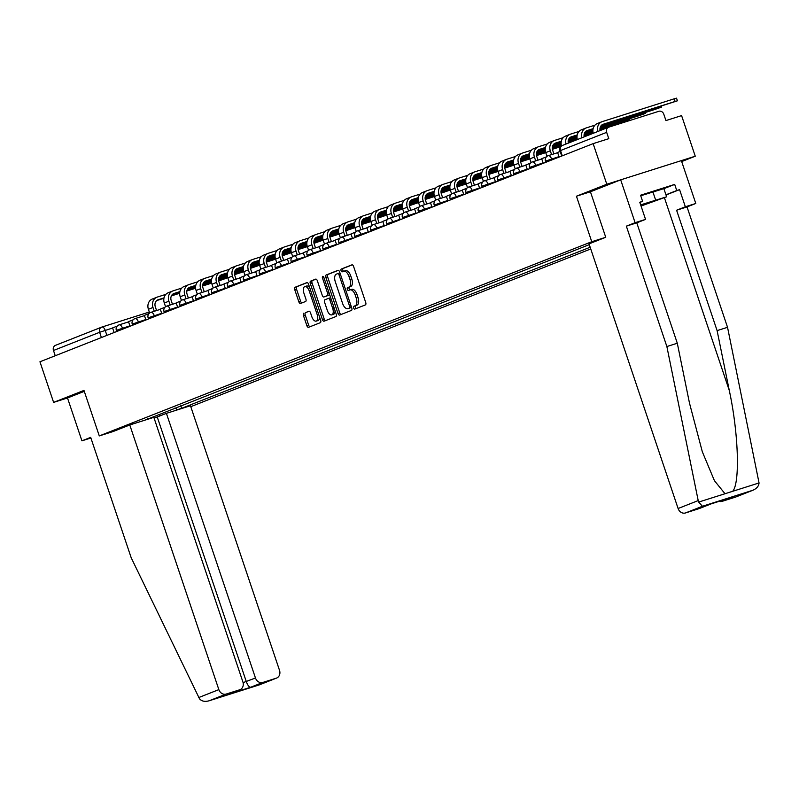 <?xml version="1.0" encoding="UTF-8"?>
<svg xmlns="http://www.w3.org/2000/svg" width="799" height="799" viewBox="0 0 799 799"><rect width="100%" height="100%" fill="white"/><g stroke="black" fill="none" stroke-linecap="round" stroke-linejoin="round"><path stroke-width="1.2" d="M353.597 307.965A1.478 0.749 -107.6 0 0 354.746 309.093A1.478 0.749 -107.6 0 0 354.776 309.083L365.393 304.898A2.117 1.069 -107.6 0 0 365.722 302.501L353.587 266.447A2.117 1.069 -107.6 0 0 351.95 264.829A2.117 1.069 -107.6 0 0 351.92 264.839L341.293 269.033A1.478 0.749 -107.6 0 0 341.063 270.711A1.478 0.749 -107.6 0 0 342.212 271.84A1.478 0.749 -107.6 0 0 342.232 271.84L343.61 271.29A6.762 3.436 -107.6 0 1 343.72 271.251A6.762 3.436 -107.6 0 1 348.963 276.444L349.982 279.44A6.762 3.436 -107.6 0 1 348.933 287.111L347.555 287.66A1.478 0.749 -107.6 0 0 347.335 289.338A1.478 0.749 -107.6 0 0 348.474 290.466A1.478 0.749 -107.6 0 0 348.504 290.466L349.882 289.917A6.762 3.436 -107.6 0 1 349.992 289.877A6.762 3.436 -107.6 0 1 355.235 295.071L356.244 298.067A6.762 3.436 -107.6 0 1 355.205 305.737L353.827 306.287A1.478 0.749 -107.6 0 0 353.597 307.965M350.102 289.847L351.65 289.358A6.762 3.436 -107.6 0 1 351.76 289.318A6.762 3.436 -107.6 0 1 357.003 294.501L358.012 297.508A6.762 3.436 -107.6 0 1 356.973 305.178L355.595 305.727A1.478 0.749 -107.6 0 0 355.365 307.405A1.478 0.749 -107.6 0 0 356.214 308.514M352.299 264.829L343.061 268.474A1.478 0.749 -107.6 0 0 342.831 270.152A1.478 0.749 -107.6 0 0 343.68 271.27M343.84 271.221L345.378 270.731A6.762 3.436 -107.6 0 1 345.488 270.691A6.762 3.436 -107.6 0 1 350.731 275.875L351.75 278.881A6.762 3.436 -107.6 0 1 350.701 286.551L349.333 287.101A1.478 0.749 -107.6 0 0 349.103 288.779A1.478 0.749 -107.6 0 0 349.952 289.897M303.8 313.198A2.117 1.069 -107.6 0 0 303.47 315.595L306.876 325.702A2.117 1.069 -107.6 0 0 308.514 327.33A2.117 1.069 -107.6 0 0 308.544 327.32L320.349 322.666A2.117 1.069 -107.6 0 0 320.669 320.269L308.544 284.214A2.117 1.069 -107.6 0 0 306.906 282.596A2.117 1.069 -107.6 0 0 306.866 282.606L295.071 287.26A2.117 1.069 -107.6 0 0 294.741 289.657L298.856 301.872A2.117 1.069 -107.6 0 0 300.494 303.49A2.117 1.069 -107.6 0 0 300.524 303.48L305.578 301.493A2.117 1.069 -107.6 0 0 305.907 299.096L303.86 293.033A5.653 2.866 -107.6 0 1 304.828 286.591A5.653 2.866 -107.6 0 1 309.213 290.926L317.203 314.656A5.653 2.866 -107.6 0 1 316.234 321.108A5.653 2.866 -107.6 0 1 311.85 316.764L310.521 312.808A2.117 1.069 -107.6 0 0 308.883 311.191L305.568 312.639A2.117 1.069 -107.6 0 0 305.238 315.036L308.644 325.143A2.117 1.069 -107.6 0 0 309.932 326.771M681.687 161.568L695.26 156.214L606.801 184.249L576.439 196.214L591.749 241.717L99.286 435.914L83.975 390.411L53.613 402.386L39.95 361.777L593.138 143.64L608.788 138.676L606.661 132.354L560.508 150.552L559.969 150.801L561.727 156.025M606.801 184.249L593.138 143.64M337.977 313.448A2.117 1.069 -107.6 0 0 339.615 315.066A2.117 1.069 -107.6 0 0 339.645 315.056L351.45 310.402A2.117 1.069 -107.6 0 0 351.77 308.005L339.635 271.95A2.117 1.069 -107.6 0 0 337.997 270.332A2.117 1.069 -107.6 0 0 337.967 270.342L326.162 274.996A2.117 1.069 -107.6 0 0 325.842 277.393L337.977 313.448L339.745 312.878A2.117 1.069 -107.6 0 0 341.033 314.506M335.9 316.534L324.094 321.188A2.117 1.069 -107.6 0 1 324.064 321.198A2.117 1.069 -107.6 0 1 322.426 319.58L310.292 283.525A2.117 1.069 -107.6 0 1 310.621 281.128L315.665 279.131A2.117 1.069 -107.6 0 1 315.705 279.121A2.117 1.069 -107.6 0 1 317.343 280.749L322.257 295.36A2.117 1.069 -107.6 0 0 323.895 296.988A2.117 1.069 -107.6 0 0 323.935 296.968L327.28 295.65A2.117 1.069 -107.6 0 0 327.61 293.253L322.486 278.032A1.478 0.749 -107.6 0 1 322.736 276.344A1.478 0.749 -107.6 0 1 323.885 277.483L336.219 314.137A2.117 1.069 -107.6 0 1 335.9 316.534M695.26 156.214L681.587 115.605L665.937 120.569L663.809 114.247A4.305 3.705 68.5 0 0 658.895 111.281L608.828 127.151A4.305 3.705 68.5 0 0 608.618 127.221A4.305 3.705 68.5 0 0 606.661 132.354M190.781 406.681L590.751 248.958M53.613 402.386L67.506 397.982L84.295 391.36M55.251 355.745L53.483 350.491A4.305 3.705 -111.5 0 1 55.441 345.358A4.305 3.705 -111.5 0 1 55.64 345.288L101.383 327.25M174.901 408.049L177.528 409.637L181.683 408.319L590.171 247.241M177.528 409.637L174.981 410.636M145.258 420.054L147.965 418.666M589.292 244.644L147.805 419.056M99.286 435.914L113.178 431.51M591.749 241.717L605.642 237.323M576.439 196.214L590.431 191.78L605.742 237.283L589.033 243.865L678.101 508.514L698.206 500.583L698.676 502.072L702.431 506.266L685.472 512.958A6.462 5.563 -111.5 0 1 678.101 508.514M180.814 405.712L181.683 408.319M158.871 414.371L160.02 415.87M338.347 270.332L327.94 274.437A2.117 1.069 -107.6 0 0 327.61 276.834L339.745 312.878M349.403 308.024A1.478 0.749 -107.6 0 0 349.632 306.347L338.986 274.706A1.478 0.749 -107.6 0 0 337.837 273.568A1.478 0.749 -107.6 0 0 337.807 273.578L336.359 274.147A6.762 3.436 -107.6 0 0 335.32 281.827L342.591 303.45A6.762 3.436 -107.6 0 0 347.845 308.644A6.762 3.436 -107.6 0 0 347.955 308.604L351.17 307.465A1.478 0.749 -107.6 0 0 351.47 307.106M340.024 273.088A1.478 0.749 -107.6 0 0 339.605 273.008A1.478 0.749 -107.6 0 0 339.575 273.018L337.857 273.568M349.493 308.114A6.762 3.436 -107.6 0 0 349.612 308.084A6.762 3.436 -107.6 0 0 349.722 308.044L347.955 308.604M351.17 307.465L349.722 308.044M316.044 279.121L312.389 280.569A2.117 1.069 -107.6 0 0 312.059 282.966L324.194 319.011A2.117 1.069 -107.6 0 0 325.483 320.639M325.632 296.439A2.117 1.069 -107.6 0 0 325.672 296.429A2.117 1.069 -107.6 0 0 325.702 296.409L329.058 295.091A2.117 1.069 -107.6 0 0 329.548 294.312M327.37 310.541A5.653 2.866 -107.6 0 0 331.755 314.876A5.653 2.866 -107.6 0 0 332.714 308.424L329.907 300.064A2.117 1.069 -107.6 0 0 328.259 298.446A2.117 1.069 -107.6 0 0 328.229 298.456L324.883 299.775A2.117 1.069 -107.6 0 0 324.554 302.172L327.37 310.541M331.755 314.876L333.523 314.317A5.653 2.866 -107.6 0 0 335.021 310.571M330.846 298.147A2.117 1.069 -107.6 0 0 330.037 297.887A2.117 1.069 -107.6 0 0 329.997 297.897L328.299 298.436M309.233 311.191L305.568 312.639M316.234 321.108L318.002 320.549A5.653 2.866 -107.6 0 0 319.51 316.803M309.792 287.92A5.653 2.866 -107.6 0 0 306.596 286.032L304.828 286.591M307.245 282.586L296.838 286.701A2.117 1.069 -107.6 0 0 296.509 289.098L300.624 301.313A2.117 1.069 -107.6 0 0 301.912 302.931M601.707 125.073L677.422 100.814L675.125 101.453L674.226 98.806L676.533 98.167L677.422 100.814M559.14 157.043L557.582 152.449L560.179 151.42M600.099 130.587A5.813 5.004 -111.5 0 1 602.925 124.344A5.813 5.004 -111.5 0 1 603.205 124.245L675.125 101.453M674.226 98.806L602.316 121.598A8.619 7.421 68.5 0 0 601.897 121.748A8.619 7.421 68.5 0 0 597.822 131.485M597.732 123.406A8.619 7.421 68.5 0 0 597.312 123.555A8.619 7.421 68.5 0 0 593.238 133.293M663.879 188.674L674.696 184.409L640.548 195.226L642.606 201.348L639.779 202.247L645.542 219.385L636.783 222.841L677.302 343.23L689.477 403.076L702.321 451.755L714.416 480.658L725.013 493.732L732.713 491.285C740.194 482.966 738.486 432.808 729.287 390.461L717.102 330.616L676.593 210.227L685.352 206.771L679.579 189.633L666.006 194.986M677.302 343.23L666.865 346.536L626.346 226.147L635.105 222.691L620.683 179.845L590.431 191.78M698.206 500.583L666.865 346.536M645.542 219.385L635.105 222.691M636.783 222.841L626.346 226.147M736.149 496.848A6.462 5.563 -111.5 0 1 735.849 496.978A6.462 5.563 -111.5 0 1 735.529 497.088L722.086 501.353A6.462 5.563 -111.5 0 1 719.1 501.353M674.696 184.409L676.753 190.532L679.579 189.633M735.529 497.088L752.498 490.396C756.573 488.758 758.76 486.271 759.05 482.946L727.539 327.31L687.03 206.921L695.789 203.465L685.352 206.771M695.789 203.465L681.367 160.619L620.683 179.845M687.03 206.921L676.593 210.227M727.539 327.31L717.102 330.616M699.524 508.454A6.462 5.563 -111.5 0 1 699.225 508.583A6.462 5.563 -111.5 0 1 698.915 508.693L685.472 512.958M642.606 201.348L639.839 202.437M665.947 194.796L676.753 190.532M733.722 496.718L722.086 501.353M698.915 508.693L711.29 503.829M702.431 506.266L752.988 490.216L735.849 496.978M129.778 424.968L218.846 689.617A6.462 5.563 68.5 0 0 226.217 694.051L239.66 689.787A6.462 5.563 68.5 0 0 239.97 689.677A6.462 5.563 68.5 0 0 242.906 681.986L153.837 417.338L129.778 424.968L113.068 431.55M226.217 694.051L209.248 700.743C205.033 701.961 201.807 701.342 199.56 698.885L131.196 557.762L90.686 437.373L81.927 440.828L90.886 437.992M81.927 440.828L67.506 397.982M262.831 682.446L276.274 678.181A6.462 5.563 68.5 0 0 276.594 678.071A6.462 5.563 68.5 0 0 279.53 670.381L190.462 405.732L166.402 413.353L255.47 678.001A6.462 5.563 68.5 0 0 262.831 682.446L250.606 687.27C249.118 687.16 247.68 685.282 246.302 681.617L157.233 416.968L154.057 417.977M157.233 416.968L166.402 413.353M228.404 694.231L239.66 689.787M259.315 684.873L208.958 700.833L259.395 684.853L276.274 678.181M640.988 205.842L657.817 199.73L640.728 205.073M640.728 195.775L663.869 188.634L666.616 196.794L641.048 206.032M640.668 204.884L666.616 196.794M652.833 191.71L655.579 199.87M600.478 126.701L654.651 109.533L661.532 107.086L659.235 107.725L658.965 106.936M543.24 163.316L541.692 158.711L546.346 156.874M584.199 136.859A5.813 5.004 -111.5 0 1 587.035 130.617A5.813 5.004 -111.5 0 1 587.315 130.517L593.118 128.679M585.817 131.346L593.038 129.058M600.708 126.272L659.235 107.725M594.955 125.153L586.426 127.86A8.619 7.421 68.5 0 0 586.007 128.01A8.619 7.421 68.5 0 0 581.932 137.748M581.842 129.668A8.619 7.421 68.5 0 0 581.422 129.818A8.619 7.421 68.5 0 0 577.347 139.555M600.039 128.07L638.751 115.795L645.642 113.348L643.335 113.987L643.075 113.198M527.35 169.578L525.802 164.984L530.456 163.146M568.309 143.121A5.813 5.004 -111.5 0 1 571.145 136.879A5.813 5.004 -111.5 0 1 571.425 136.779L577.228 134.941M569.927 137.608L577.148 135.321M584.588 132.964L592.898 130.337M584.808 132.534L592.918 129.967M600.119 127.69L643.335 113.987M579.065 131.426L570.526 134.132A8.619 7.421 68.5 0 0 570.116 134.272A8.619 7.421 68.5 0 0 566.042 144.02M565.942 135.94A8.619 7.421 68.5 0 0 565.532 136.08A8.619 7.421 68.5 0 0 561.497 145.957M599.939 129.328L629.742 119.62L627.445 120.259L627.175 119.47M553.887 153.877L552.608 150.072A5.813 5.004 -111.5 0 1 555.255 143.151A5.813 5.004 -111.5 0 1 555.535 143.051L561.327 141.213M511.46 175.85L509.912 171.246L514.566 169.408M563.175 137.688L554.636 140.394A8.619 7.421 68.5 0 0 554.226 140.544A8.619 7.421 68.5 0 0 550.311 150.801L551.59 154.607M550.052 142.202A8.619 7.421 68.5 0 0 549.642 142.352A8.619 7.421 68.5 0 0 545.727 152.609L546.975 156.314M554.037 143.88L561.248 141.593M568.688 139.236L576.998 136.599M584.149 134.332L592.928 131.555M568.918 138.806L577.028 136.239M584.229 133.952L592.898 131.206M599.939 128.979L627.445 120.259M537.997 160.15L536.718 156.344A5.813 5.004 -111.5 0 1 539.355 149.413A5.813 5.004 -111.5 0 1 539.635 149.313L545.437 147.475M495.57 182.112L494.012 177.518L498.666 175.68M547.285 143.96L538.746 146.666A8.619 7.421 68.5 0 0 538.326 146.806A8.619 7.421 68.5 0 0 534.411 157.063L535.7 160.879M534.161 148.474A8.619 7.421 68.5 0 0 533.742 148.614A8.619 7.421 68.5 0 0 529.827 158.871L531.075 162.587M538.136 150.142L545.357 147.855M552.798 145.498L561.108 142.871M568.249 140.604L577.028 137.818M584.049 135.6L593.108 132.724M600.079 130.517L601.078 130.197M553.028 145.068L561.128 142.502M568.339 140.225L577.008 137.468M584.049 135.241L593.038 132.394M600.019 130.177L605.662 128.389M522.107 166.412L520.818 162.606A5.813 5.004 -111.5 0 1 523.465 155.685A5.813 5.004 -111.5 0 1 523.745 155.585L529.547 153.748M479.67 188.384L478.122 183.78L482.776 181.942M531.385 150.222L522.856 152.929A8.619 7.421 68.5 0 0 522.436 153.078A8.619 7.421 68.5 0 0 518.521 163.336L519.799 167.141M518.271 154.736A8.619 7.421 68.5 0 0 517.852 154.886A8.619 7.421 68.5 0 0 513.937 165.143L515.185 168.849M522.246 156.414L529.467 154.127M536.908 151.77L545.218 149.133M552.359 146.866L561.138 144.09M568.159 141.862L577.208 138.996M584.189 136.779L585.188 136.469M537.138 151.341L545.238 148.774M552.449 146.487L561.118 143.74M568.159 141.513L577.148 138.656M584.129 136.449L589.772 134.661M506.206 172.684L504.928 168.869A5.813 5.004 -111.5 0 1 507.575 161.947A5.813 5.004 -111.5 0 1 507.854 161.847L513.657 160.01M463.78 194.646L462.231 190.042L466.886 188.214M515.495 156.494L506.956 159.201A8.619 7.421 68.5 0 0 506.546 159.341A8.619 7.421 68.5 0 0 502.631 169.598L503.909 173.413M502.371 161.008A8.619 7.421 68.5 0 0 501.962 161.148A8.619 7.421 68.5 0 0 498.047 171.405L499.295 175.111M506.356 162.676L513.577 160.389M521.018 158.032L529.328 155.396M536.469 153.138L545.248 150.352M552.259 148.135L561.317 145.258M568.299 143.051L569.297 142.731M521.238 157.603L529.347 155.036M536.548 152.759L545.218 150.002M552.259 147.775L561.258 144.929M568.229 142.711L573.882 140.924M552.399 149.313L560.758 146.656M490.316 178.946L489.038 175.141A5.813 5.004 -111.5 0 1 491.685 168.219A5.813 5.004 -111.5 0 1 491.964 168.12L497.757 166.282M447.889 200.919L446.341 196.314L450.996 194.477M499.605 162.756L491.065 165.463A8.619 7.421 68.5 0 0 490.656 165.613A8.619 7.421 68.5 0 0 486.741 175.87L488.019 179.675M486.481 167.271A8.619 7.421 68.5 0 0 486.072 167.42A8.619 7.421 68.5 0 0 482.157 177.678L483.405 181.383M490.466 168.949L497.677 166.661M505.118 164.304L513.427 161.668M520.578 159.4L529.357 156.624M536.369 154.397L545.427 151.53M505.348 163.875L513.457 161.308M520.658 159.021L529.328 156.274M536.369 154.037L545.357 151.191M552.339 148.984L561.248 146.157M536.509 155.585L545.737 152.639M474.426 185.208L473.148 181.403A5.813 5.004 -111.5 0 1 475.785 174.482A5.813 5.004 -111.5 0 1 476.064 174.382L481.867 172.544M431.999 207.181L430.441 202.576L435.095 200.749M483.715 169.028L475.175 171.735A8.619 7.421 68.5 0 0 474.766 171.875A8.619 7.421 68.5 0 0 470.841 182.132L472.129 185.937M470.591 173.543A8.619 7.421 68.5 0 0 470.172 173.683A8.619 7.421 68.5 0 0 466.256 183.94L467.505 187.645M474.566 175.211L481.787 172.924M489.228 170.567L497.537 167.93M504.678 165.673L513.457 162.886M520.479 160.669L529.537 157.793M489.457 170.137L497.557 167.57M504.768 165.293L513.437 162.537M520.479 160.309L529.467 157.463M536.449 155.246L545.637 152.339M520.618 161.847L529.837 158.901M458.536 191.48L457.248 187.675A5.813 5.004 -111.5 0 1 459.894 180.754A5.813 5.004 -111.5 0 1 460.174 180.654L465.977 178.816M416.099 213.453L414.551 208.849L419.205 207.011M467.815 175.291L459.285 177.997A8.619 7.421 68.5 0 0 458.866 178.147A8.619 7.421 68.5 0 0 454.951 188.404L456.229 192.209M454.701 179.805A8.619 7.421 68.5 0 0 454.281 179.955A8.619 7.421 68.5 0 0 450.366 190.212L451.615 193.917M458.676 181.483L465.897 179.196M473.338 176.839L481.647 174.202M488.788 171.935L497.567 169.158M504.588 166.931L513.637 164.065M473.567 176.409L481.667 173.842M488.878 171.555L497.547 168.809M504.588 166.572L513.577 163.725M520.558 161.518L529.747 158.602M504.728 168.12L513.947 165.173M442.636 197.743L441.358 193.937A5.813 5.004 -111.5 0 1 444.004 187.016A5.813 5.004 -111.5 0 1 444.284 186.916L450.087 185.078M400.209 219.715L398.661 215.111L403.315 213.283M451.924 181.563L443.385 184.269A8.619 7.421 68.5 0 0 442.976 184.409A8.619 7.421 68.5 0 0 439.06 194.666L440.339 198.472M438.801 186.077A8.619 7.421 68.5 0 0 438.391 186.217A8.619 7.421 68.5 0 0 434.476 196.474L435.725 200.179M442.786 187.745L450.007 185.458M457.447 183.101L465.757 180.464M472.898 178.207L481.677 175.42M488.688 173.193L497.747 170.327M457.667 182.671L465.777 180.105M472.978 177.817L481.647 175.071M488.688 172.844L497.687 169.997M504.658 167.78L513.847 164.874M488.828 174.382L498.057 171.435M426.746 204.015L425.468 200.209A5.813 5.004 -111.5 0 1 428.114 193.288A5.813 5.004 -111.5 0 1 428.394 193.188L434.187 191.351M384.319 225.987L382.771 221.383L387.425 219.545M436.034 187.825L427.495 190.532A8.619 7.421 68.5 0 0 427.085 190.681A8.619 7.421 68.5 0 0 423.17 200.939L424.449 204.744M422.911 192.339A8.619 7.421 68.5 0 0 422.501 192.489A8.619 7.421 68.5 0 0 418.586 202.746L419.835 206.452M426.896 194.017L434.107 191.73M441.547 189.363L449.857 186.736M457.008 184.469L465.787 181.693M472.798 179.465L481.857 176.599M441.777 188.944L449.887 186.377M457.088 184.09L465.757 181.343M472.798 179.106L481.787 176.259M488.768 174.052L497.957 171.136M472.938 180.654L482.167 177.708M410.856 210.277L409.577 206.472A5.813 5.004 -111.5 0 1 412.214 199.55A5.813 5.004 -111.5 0 1 412.494 199.45L418.296 197.613M368.429 232.249L366.871 227.645L371.525 225.817M420.144 194.097L411.605 196.794A8.619 7.421 68.5 0 0 411.195 196.944A8.619 7.421 68.5 0 0 407.27 207.201L408.559 211.006M407.021 198.601A8.619 7.421 68.5 0 0 406.611 198.751A8.619 7.421 68.5 0 0 402.686 209.008L403.934 212.714M410.996 200.279L418.217 197.992M425.657 195.635L433.967 192.998M441.108 190.741L449.887 187.955M456.908 185.728L465.967 182.861M425.887 195.206L433.987 192.639M441.198 190.352L449.867 187.605M456.908 185.378L465.897 182.532M472.878 180.314L482.067 177.408M457.048 186.916L466.266 183.97M394.966 216.549L393.677 212.744A5.813 5.004 -111.5 0 1 396.324 205.812A5.813 5.004 -111.5 0 1 396.604 205.723L402.406 203.875M352.529 238.521L350.981 233.917L355.635 232.08M404.244 200.359L395.715 203.066A8.619 7.421 68.5 0 0 395.295 203.216A8.619 7.421 68.5 0 0 391.38 213.473L392.659 217.278M391.13 204.874A8.619 7.421 68.5 0 0 390.711 205.023A8.619 7.421 68.5 0 0 386.796 215.281L388.044 218.986M395.106 206.551L402.326 204.264M409.767 201.897L418.077 199.271M425.218 197.003L433.997 194.217M441.018 192L450.067 189.123M409.997 201.478L418.097 198.911M425.308 196.624L433.977 193.877M441.018 191.64L450.007 188.794M456.988 186.586L466.177 183.67M441.158 193.188L454.951 188.404M379.066 222.811L377.787 219.006A5.813 5.004 -111.5 0 1 380.434 212.085A5.813 5.004 -111.5 0 1 380.714 211.985L386.516 210.147M336.639 244.784L335.091 240.179L339.745 238.342M388.354 206.631L379.815 209.328A8.619 7.421 68.5 0 0 379.405 209.478A8.619 7.421 68.5 0 0 375.49 219.735L376.768 223.54M375.23 211.136A8.619 7.421 68.5 0 0 374.821 211.286A8.619 7.421 68.5 0 0 370.906 221.543L372.154 225.248M379.215 212.814L386.436 210.527M393.877 208.169L402.187 205.533M409.328 203.276L418.107 200.489M425.118 198.262L434.177 195.395M394.097 207.74L402.207 205.173M409.408 202.886L418.077 200.14M425.128 197.912L434.117 195.066M441.088 192.849L450.276 189.932M425.258 199.45L434.486 196.504M363.175 229.083L361.897 225.278A5.813 5.004 -111.5 0 1 364.544 218.347A5.813 5.004 -111.5 0 1 364.823 218.247L370.616 216.409M320.749 251.056L319.201 246.452L323.855 244.614M372.464 212.894L363.925 215.6A8.619 7.421 68.5 0 0 363.515 215.75A8.619 7.421 68.5 0 0 359.6 226.007L360.878 229.812M359.34 217.408A8.619 7.421 68.5 0 0 358.931 217.558A8.619 7.421 68.5 0 0 355.016 227.815L356.264 231.52M363.325 219.086L370.536 216.789M377.977 214.432L386.287 211.805M393.438 209.538L402.217 206.751M409.228 204.534L418.286 201.658M378.207 214.012L386.317 211.435M393.517 209.158L402.187 206.412M409.228 204.174L418.217 201.328M425.198 199.121L434.386 196.204M409.368 205.723L423.17 200.939M347.285 235.345L346.007 231.54A5.813 5.004 -111.5 0 1 348.644 224.619A5.813 5.004 -111.5 0 1 348.923 224.519L354.726 222.681M304.858 257.318L303.3 252.714L307.955 250.876M356.574 219.166L348.034 221.862A8.619 7.421 68.5 0 0 347.625 222.012A8.619 7.421 68.5 0 0 343.7 232.269L344.988 236.075M343.45 223.67A8.619 7.421 68.5 0 0 343.041 223.82A8.619 7.421 68.5 0 0 339.116 234.077L340.364 237.782M347.425 225.348L354.646 223.061M362.087 220.704L370.396 218.067M377.537 215.8L386.317 213.023M393.338 210.796L402.396 207.93M362.317 220.274L370.416 217.708M377.627 215.42L386.297 212.674M393.338 210.447L402.326 207.59M409.308 205.383L418.496 202.467M393.478 211.985L402.696 209.038M331.395 241.618L330.107 237.812A5.813 5.004 -111.5 0 1 332.754 230.881A5.813 5.004 -111.5 0 1 333.033 230.781L338.836 228.943M288.958 263.58L287.41 258.986L292.064 257.148M340.674 225.428L332.144 228.134A8.619 7.421 68.5 0 0 331.725 228.284A8.619 7.421 68.5 0 0 327.81 238.541L329.088 242.347M327.56 229.942A8.619 7.421 68.5 0 0 327.141 230.092A8.619 7.421 68.5 0 0 323.225 240.349L324.474 244.055M331.535 231.61L338.756 229.323M346.197 226.966L354.506 224.339M361.647 222.072L370.426 219.286M377.448 217.068L386.496 214.192M346.426 226.546L354.526 223.97M361.737 221.693L370.406 218.946M377.448 216.709L386.436 213.862M393.418 211.645L402.606 208.739M377.587 218.247L391.38 213.473M315.495 247.88L314.217 244.075A5.813 5.004 -111.5 0 1 316.863 237.153A5.813 5.004 -111.5 0 1 317.143 237.053L322.946 235.216M273.068 269.852L271.52 265.248L276.174 263.41M324.784 231.69L316.244 234.397A8.619 7.421 68.5 0 0 315.835 234.546A8.619 7.421 68.5 0 0 311.92 244.804L313.198 248.609M311.66 236.204A8.619 7.421 68.5 0 0 311.25 236.354A8.619 7.421 68.5 0 0 307.335 246.611L308.584 250.317M315.645 237.882L322.866 235.595M330.307 233.238L338.616 230.601M345.757 228.334L354.536 225.558M361.548 223.33L370.606 220.464M330.526 232.809L338.636 230.242M345.837 227.955L354.516 225.208M361.557 222.981L370.546 220.125M377.518 217.917L386.706 215.001M361.687 224.519L370.916 221.573M299.605 254.152L298.327 250.347A5.813 5.004 -111.5 0 1 300.973 243.415A5.813 5.004 -111.5 0 1 301.253 243.315L307.046 241.478M257.178 276.114L255.63 271.52L260.284 269.682M308.893 237.962L300.354 240.669A8.619 7.421 68.5 0 0 299.945 240.809A8.619 7.421 68.5 0 0 296.029 251.076L297.308 254.881M295.77 242.477A8.619 7.421 68.5 0 0 295.36 242.616A8.619 7.421 68.5 0 0 291.445 252.883L292.694 256.589M299.755 244.144L306.966 241.857M314.406 239.5L322.716 236.874M329.867 234.606L338.646 231.82M345.657 229.603L354.716 226.726M314.636 239.071L322.746 236.504M329.947 234.227L338.616 231.48M345.657 229.243L354.646 226.397M361.627 224.179L370.816 221.273M345.797 230.781L359.6 226.007M283.715 260.414L282.437 256.609A5.813 5.004 -111.5 0 1 285.073 249.688A5.813 5.004 -111.5 0 1 285.353 249.588L291.156 247.75M241.288 282.387L239.73 277.782L244.384 275.945M293.003 244.224L284.464 246.931A8.619 7.421 68.5 0 0 284.054 247.081A8.619 7.421 68.5 0 0 280.129 257.338L281.418 261.143M279.88 248.739A8.619 7.421 68.5 0 0 279.47 248.888A8.619 7.421 68.5 0 0 275.545 259.146L276.794 262.851M283.855 250.417L291.076 248.129M298.516 245.772L306.826 243.136M313.967 240.869L322.756 238.092M329.767 235.865L338.826 232.998M298.746 245.343L306.846 242.776M314.057 240.489L322.726 237.742M329.767 235.515L338.756 232.659M345.737 230.452L354.926 227.535M329.907 237.053L339.126 234.107M267.825 266.686L266.536 262.871A5.813 5.004 -111.5 0 1 269.183 255.95A5.813 5.004 -111.5 0 1 269.463 255.85L275.265 254.012M225.388 288.649L223.84 284.054L228.494 282.217M277.103 250.496L268.574 253.203A8.619 7.421 68.5 0 0 268.154 253.343A8.619 7.421 68.5 0 0 264.239 263.6L265.518 267.415M263.99 255.011A8.619 7.421 68.5 0 0 263.57 255.151A8.619 7.421 68.5 0 0 259.655 265.408L260.903 269.123M267.965 256.679L275.186 254.392M282.626 252.035L290.936 249.408M298.077 247.141L306.856 244.354M313.877 242.137L322.926 239.261M282.856 251.605L290.956 249.038M298.167 246.761L306.836 244.005M313.877 241.777L322.866 238.931M329.847 236.714L339.036 233.807M314.017 243.315L327.81 238.541M251.925 272.948L250.646 269.143A5.813 5.004 -111.5 0 1 253.293 262.222A5.813 5.004 -111.5 0 1 253.573 262.122L259.375 260.284M209.498 294.921L207.95 290.317L212.604 288.479M261.213 256.759L252.674 259.465A8.619 7.421 68.5 0 0 252.264 259.615A8.619 7.421 68.5 0 0 248.349 269.872L249.628 273.677M248.09 261.273A8.619 7.421 68.5 0 0 247.68 261.423A8.619 7.421 68.5 0 0 243.765 271.68L245.013 275.385M252.075 262.951L259.295 260.664M266.736 258.307L275.046 255.67M282.187 253.403L290.966 250.626M297.977 248.399L307.036 245.533M266.956 257.877L275.066 255.31M282.267 253.023L290.946 250.277M297.987 248.05L306.976 245.193M313.947 242.986L323.136 240.07M298.117 249.588L307.345 246.641M236.035 279.221L234.756 275.405A5.813 5.004 -111.5 0 1 237.403 268.484A5.813 5.004 -111.5 0 1 237.683 268.384L243.475 266.546M193.608 301.183L192.06 296.579L196.714 294.751M245.323 263.031L236.784 265.737A8.619 7.421 68.5 0 0 236.374 265.877A8.619 7.421 68.5 0 0 232.459 276.134L233.737 279.95M232.199 267.545A8.619 7.421 68.5 0 0 231.79 267.685A8.619 7.421 68.5 0 0 227.875 277.942L229.123 281.647M236.184 269.213L243.395 266.926M250.836 264.569L259.146 261.932M266.297 259.675L275.076 256.888M282.087 254.671L291.146 251.795M251.066 264.139L259.176 261.573M266.377 259.295L275.046 256.539M282.087 254.312L291.076 251.465M298.057 249.248L307.245 246.342M282.227 255.85L296.029 251.076M220.144 285.483L218.866 281.677A5.813 5.004 -111.5 0 1 221.503 274.756A5.813 5.004 -111.5 0 1 221.782 274.656L227.585 272.819M177.718 307.455L176.16 302.851L180.814 301.013M229.433 269.293L220.894 272A8.619 7.421 68.5 0 0 220.484 272.149A8.619 7.421 68.5 0 0 216.559 282.407L217.847 286.212M216.309 273.807A8.619 7.421 68.5 0 0 215.9 273.957A8.619 7.421 68.5 0 0 211.975 284.214L213.223 287.92M220.284 275.485L227.505 273.198M234.946 270.841L243.256 268.204M250.397 265.937L259.186 263.161M266.197 260.933L275.256 258.067M235.176 270.412L243.276 267.845M250.487 265.558L259.156 262.811M266.197 260.574L275.186 257.727M282.167 255.52L291.355 252.604M266.337 262.122L275.555 259.176M204.254 291.745L202.966 287.94A5.813 5.004 -111.5 0 1 205.613 281.018A5.813 5.004 -111.5 0 1 205.892 280.918L211.695 279.081M161.817 313.717L160.269 309.113L164.924 307.285M213.533 275.565L205.003 278.272A8.619 7.421 68.5 0 0 204.584 278.412A8.619 7.421 68.5 0 0 200.669 288.669L201.947 292.474M200.419 280.079A8.619 7.421 68.5 0 0 200 280.219A8.619 7.421 68.5 0 0 196.085 290.476L197.333 294.182M204.394 281.747L211.615 279.46M219.056 277.103L227.365 274.466M234.507 272.209L243.286 269.423M250.307 267.206L259.355 264.329M219.286 276.674L227.385 274.107M234.596 271.83L243.266 269.073M250.307 266.846L259.295 264M266.277 261.782L275.465 258.876M250.447 268.384L264.239 263.6M188.354 298.017L187.076 294.212A5.813 5.004 -111.5 0 1 189.723 287.29A5.813 5.004 -111.5 0 1 190.002 287.191L195.805 285.353M145.927 319.99L144.379 315.385L149.033 313.548M197.643 281.827L189.103 284.534A8.619 7.421 68.5 0 0 188.694 284.684A8.619 7.421 68.5 0 0 184.779 294.941L186.057 298.746M184.519 286.342A8.619 7.421 68.5 0 0 184.11 286.491A8.619 7.421 68.5 0 0 180.194 296.749L181.443 300.454M188.504 288.02L195.725 285.732M203.166 283.375L211.475 280.739M218.616 278.471L227.395 275.695M234.407 273.468L243.465 270.601M203.385 282.946L211.495 280.379M218.696 278.092L227.375 275.345M234.417 273.108L243.405 270.262M250.377 268.055L259.565 265.138M234.546 274.656L243.775 271.71M172.464 304.279L171.186 300.474A5.813 5.004 -111.5 0 1 173.832 293.553A5.813 5.004 -111.5 0 1 174.112 293.453L179.905 291.615M130.037 326.252L128.489 321.647L133.143 319.82M181.753 288.099L173.213 290.806A8.619 7.421 68.5 0 0 172.804 290.946A8.619 7.421 68.5 0 0 168.889 301.203L170.167 305.008M168.629 292.614A8.619 7.421 68.5 0 0 168.219 292.754A8.619 7.421 68.5 0 0 164.304 303.011L165.553 306.716M172.614 294.282L179.825 291.995M187.266 289.637L195.575 287.001M202.726 284.744L211.505 281.957M218.517 279.73L227.575 276.863M187.495 289.208L195.605 286.641M202.806 284.354L211.475 281.608M218.517 279.38L227.505 276.534M234.487 274.317L243.675 271.41M218.656 280.918L232.459 276.134M156.574 310.551L155.296 306.746A5.813 5.004 -111.5 0 1 157.932 299.825A5.813 5.004 -111.5 0 1 158.212 299.725L164.015 297.887M114.147 332.524L112.589 327.92L117.243 326.082M165.862 294.362L157.323 297.068A8.619 7.421 68.5 0 0 156.914 297.218A8.619 7.421 68.5 0 0 152.989 307.475L154.277 311.28M152.739 298.876A8.619 7.421 68.5 0 0 152.329 299.026A8.619 7.421 68.5 0 0 148.404 309.283L149.653 312.988M156.714 300.554L163.935 298.267M171.376 295.9L179.685 293.273M186.826 291.006L195.615 288.229M202.626 286.002L211.685 283.136M171.605 295.48L179.705 292.913M186.916 290.626L195.585 287.88M202.626 285.642L211.615 282.796M218.596 280.589L227.785 277.672M112.629 328.009L99.625 332.294L53.483 350.491M106.886 335.38L105.208 330.367A4.305 2.187 72.4 0 0 101.863 327.061A4.305 4.305 0 0 0 101.583 327.161A4.305 3.705 68.5 0 0 99.625 332.294L101.393 337.548M101.942 327.041L149.333 312.019L101.863 327.061A4.305 2.187 72.4 0 0 101.793 327.091A4.305 3.705 68.5 0 0 101.583 327.161L55.441 345.358M562.286 155.805L560.508 150.552A4.305 3.705 68.5 0 1 562.466 145.428A4.305 3.705 68.5 0 1 562.676 145.348L608.419 127.311M129.887 325.832L116.344 330.357L116.734 331.495M122.786 329.118L122.467 328.179A4.305 2.187 72.4 0 0 119.131 324.873A4.305 4.305 0 0 0 116.344 330.357M145.788 319.56L132.244 324.094L132.624 325.233M138.676 322.846L138.367 321.917A4.305 2.187 72.4 0 0 135.021 318.611A4.305 4.305 0 0 0 132.244 324.094M161.678 313.298L148.135 317.822L148.514 318.961M154.567 316.584L154.257 315.645A4.305 2.187 72.4 0 0 150.911 312.339A4.305 4.305 0 0 0 148.135 317.822M177.568 307.026L164.025 311.56L164.414 312.699M170.457 310.312L170.147 309.383A4.305 2.187 72.4 0 0 166.811 306.077A4.305 4.305 0 0 0 164.025 311.56M193.458 300.764L179.915 305.288L180.304 306.426M186.357 304.049L186.037 303.111A4.305 2.187 72.4 0 0 182.701 299.815A4.305 4.305 0 0 0 179.915 305.288M209.358 294.491L195.815 299.026L196.194 300.164M202.247 297.777L201.937 296.848A4.305 2.187 72.4 0 0 198.591 293.543A4.305 4.305 0 0 0 195.815 299.026M225.248 288.229L211.705 292.754L212.085 293.902M218.137 291.515L217.827 290.576A4.305 2.187 72.4 0 0 214.482 287.28A4.305 4.305 0 0 0 211.705 292.754M241.138 281.957L227.595 286.491L227.985 287.63M234.027 285.243L233.717 284.314A4.305 2.187 72.4 0 0 230.382 281.008A4.305 4.305 0 0 0 227.595 286.491M257.028 275.695L243.485 280.219L243.875 281.368M249.927 278.981L249.608 278.042A4.305 2.187 72.4 0 0 246.272 274.746A4.305 4.305 0 0 0 243.485 280.219M272.928 269.423L259.385 273.957L259.765 275.096M265.817 272.709L265.508 271.78A4.305 2.187 72.4 0 0 262.162 268.474A4.305 4.305 0 0 0 259.385 273.957M288.819 263.161L275.275 267.685L275.655 268.834M281.707 266.447L281.398 265.508A4.305 2.187 72.4 0 0 278.052 262.212A4.305 4.305 0 0 0 275.275 267.685M304.709 256.888L291.166 261.423L291.555 262.561M297.598 260.174L297.288 259.246A4.305 2.187 72.4 0 0 293.952 255.94A4.305 4.305 0 0 0 291.166 261.423M320.599 250.626L307.056 255.151L307.445 256.299M313.498 253.912L313.178 252.973A4.305 2.187 72.4 0 0 309.842 249.678A4.305 4.305 0 0 0 307.056 255.151M336.499 244.354L322.956 248.888L323.335 250.027M329.388 247.64L329.078 246.711A4.305 2.187 72.4 0 0 325.732 243.405A4.305 4.305 0 0 0 322.956 248.888M352.389 238.092L338.846 242.626L339.225 243.765M345.278 241.378L344.968 240.449A4.305 2.187 72.4 0 0 341.622 237.143A4.305 4.305 0 0 0 338.846 242.626M368.279 231.83L354.736 236.354L355.126 237.493M361.168 235.106L360.858 234.177A4.305 2.187 72.4 0 0 357.523 230.871A4.305 4.305 0 0 0 354.736 236.354M384.169 225.558L370.626 230.092L371.016 231.231M377.068 228.844L376.748 227.915A4.305 2.187 72.4 0 0 373.413 224.609A4.305 4.305 0 0 0 370.626 230.092M400.069 219.296L386.526 223.82L386.906 224.958M392.958 222.581L392.639 221.643A4.305 2.187 72.4 0 0 389.303 218.337A4.305 4.305 0 0 0 386.526 223.82M415.959 213.023L402.416 217.558L402.796 218.696M408.848 216.309L408.539 215.38A4.305 2.187 72.4 0 0 405.193 212.075A4.305 4.305 0 0 0 402.416 217.558M431.85 206.761L418.306 211.286L418.696 212.424M424.738 210.047L424.429 209.108A4.305 2.187 72.4 0 0 421.093 205.802A4.305 4.305 0 0 0 418.306 211.286M447.74 200.489L434.197 205.023L434.586 206.162M440.639 203.775L440.319 202.846A4.305 2.187 72.4 0 0 436.983 199.54A4.305 4.305 0 0 0 434.197 205.023M463.64 194.227L450.097 198.751L450.476 199.9M456.529 197.513L456.209 196.574A4.305 2.187 72.4 0 0 452.873 193.278A4.305 4.305 0 0 0 450.097 198.751M479.53 187.955L465.987 192.489L466.366 193.628M472.419 191.241L472.109 190.312A4.305 2.187 72.4 0 0 468.763 187.006A4.305 4.305 0 0 0 465.987 192.489M495.42 181.693L481.877 186.217L482.266 187.365M488.309 184.978L487.999 184.04A4.305 2.187 72.4 0 0 484.663 180.744A4.305 4.305 0 0 0 481.877 186.217M511.31 175.42L497.767 179.955L498.157 181.093M504.209 178.706L503.889 177.778A4.305 2.187 72.4 0 0 500.554 174.472A4.305 4.305 0 0 0 497.767 179.955M527.21 169.158L513.667 173.683L514.047 174.831M520.099 172.444L519.779 171.505A4.305 2.187 72.4 0 0 516.444 168.209A4.305 4.305 0 0 0 513.667 173.683M543.1 162.886L529.557 167.42L529.937 168.559M535.989 166.172L535.68 165.243A4.305 2.187 72.4 0 0 532.334 161.937A4.305 4.305 0 0 0 529.557 167.42M558.99 156.624L545.447 161.148L545.837 162.297M551.879 159.91L551.57 158.971A4.305 2.187 72.4 0 0 548.234 155.675A4.305 4.305 0 0 0 545.447 161.148M548.154 155.695A4.305 2.187 72.4 0 1 548.234 155.675L557.662 152.679M532.264 161.967A4.305 2.187 72.4 0 1 532.334 161.937L541.772 158.951M516.374 168.229A4.305 2.187 72.4 0 1 516.444 168.209L525.882 165.213M500.484 174.502A4.305 2.187 72.4 0 1 500.554 174.472L509.992 171.485M484.584 180.764A4.305 2.187 72.4 0 1 484.663 180.744L494.092 177.748M468.693 187.036A4.305 2.187 72.4 0 1 468.763 187.006L478.202 184.02M452.803 193.298A4.305 2.187 72.4 0 1 452.873 193.278L462.311 190.282M436.913 199.57A4.305 2.187 72.4 0 1 436.983 199.54L446.421 196.554M421.013 205.832A4.305 2.187 72.4 0 1 421.093 205.802L430.521 202.816M405.123 212.095A4.305 2.187 72.4 0 1 405.193 212.075L414.631 209.088M389.233 218.367A4.305 2.187 72.4 0 1 389.303 218.337L398.741 215.35M373.343 224.629A4.305 2.187 72.4 0 1 373.413 224.609L382.851 221.613M357.443 230.901A4.305 2.187 72.4 0 1 357.523 230.871L366.951 227.885M341.553 237.163A4.305 2.187 72.4 0 1 341.622 237.143L351.061 234.147M325.662 243.435A4.305 2.187 72.4 0 1 325.732 243.405L335.171 240.419M309.772 249.697A4.305 2.187 72.4 0 1 309.842 249.678L319.28 246.681M293.872 255.97A4.305 2.187 72.4 0 1 293.952 255.94L303.38 252.953M277.982 262.232A4.305 2.187 72.4 0 1 278.052 262.212L287.49 259.216M262.092 268.504A4.305 2.187 72.4 0 1 262.162 268.474L271.6 265.488M246.202 274.766A4.305 2.187 72.4 0 1 246.272 274.746L255.71 271.75M230.302 281.038A4.305 2.187 72.4 0 1 230.382 281.008L239.81 278.022M214.412 287.3A4.305 2.187 72.4 0 1 214.482 287.28L223.92 284.284M198.522 293.573A4.305 2.187 72.4 0 1 198.591 293.543L208.03 290.556M182.631 299.835A4.305 2.187 72.4 0 1 182.701 299.815L192.14 296.819M166.741 306.107A4.305 2.187 72.4 0 1 166.811 306.077L176.239 303.091M150.841 312.369A4.305 2.187 72.4 0 1 150.911 312.339L160.349 309.353M134.951 318.631A4.305 2.187 72.4 0 1 135.021 318.611L144.459 315.625M119.061 324.903A4.305 2.187 72.4 0 1 119.131 324.873L128.569 321.887M356.973 305.178L355.205 305.737M358.012 297.508L356.244 298.067M357.003 294.501L355.235 295.071M349.333 287.101L347.555 287.66M350.701 286.551L348.933 287.111M351.75 278.881L349.982 279.44M350.731 275.875L348.963 276.444M343.061 268.474L341.293 269.033M355.595 305.727L353.827 306.287M327.61 276.834L325.842 277.393M327.94 274.437L326.162 274.996M351.061 305.897L349.632 306.347M340.414 274.247L338.986 274.706M324.194 319.011L322.426 319.58M312.059 282.966L310.292 283.525M312.389 280.569L310.621 281.128M329.058 295.091L327.28 295.65M329.048 292.804L327.61 293.253M323.925 277.583L322.486 278.032M334.152 307.975L332.714 308.424M331.335 299.615L329.907 300.064M318.631 314.207L317.203 314.656M310.641 290.466L309.213 290.926M300.624 301.313L298.856 301.872M296.509 289.098L294.741 289.657M296.838 286.701L295.071 287.26M308.644 325.143L306.876 325.702M305.238 315.036L303.47 315.595M603.205 124.245L602.656 124.464M698.676 502.072L725.013 493.732M732.713 491.285L759.05 482.946M711.14 503.869L734.311 496.529M664.398 197.673L729.287 390.461M250.606 687.27L227.435 694.611M198.731 697.547L218.846 689.617M243.096 682.636L255.47 678.001M587.315 130.517L586.766 130.736M571.425 136.779L570.876 136.999M550.311 150.801L545.727 152.609M555.535 143.051L554.975 143.271M611.485 126.312L611.285 125.733M534.411 157.063L529.827 158.871M539.635 149.313L539.085 149.533M518.521 163.336L513.937 165.143M523.745 155.585L523.195 155.805M502.631 169.598L498.047 171.405M507.854 161.847L507.305 162.067M486.741 175.87L482.157 177.678M491.964 168.12L491.405 168.329M470.841 182.132L466.256 183.94M476.064 174.382L475.515 174.601M460.174 180.654L459.625 180.864M439.06 194.666L434.476 196.474M444.284 186.916L443.735 187.136M428.394 193.188L427.835 193.398M407.27 207.201L402.686 209.008M412.494 199.45L411.944 199.67M396.604 205.723L396.054 205.932M375.49 219.735L370.906 221.543M380.714 211.985L380.164 212.204M364.823 218.247L364.264 218.467M343.7 232.269L339.116 234.077M348.923 224.519L348.374 224.739M333.033 230.781L332.484 231.001M311.92 244.804L307.335 246.611M317.143 237.053L316.594 237.273M301.253 243.315L300.694 243.535M280.129 257.338L275.545 259.146M285.353 249.588L284.804 249.807M269.463 255.85L268.913 256.07M248.349 269.872L243.765 271.68M253.573 262.122L253.023 262.342M237.683 268.384L237.123 268.604M216.559 282.407L211.975 284.214M221.782 274.656L221.233 274.866M200.669 288.669L196.085 290.476M205.892 280.918L205.343 281.138M184.779 294.941L180.194 296.749M190.002 287.191L189.453 287.4M168.889 301.203L164.304 303.011M174.112 293.453L173.553 293.672M152.989 307.475L148.404 309.283M158.212 299.725L157.663 299.935M608.618 127.221L562.466 145.428A4.305 4.305 0 0 0 559.969 150.801M351.76 289.318L349.992 289.877M345.488 270.691L343.72 271.251M339.605 273.008L337.837 273.568M349.612 308.084L347.845 308.644M330.037 297.887L328.259 298.446M601.897 121.748L597.312 123.555M699.225 508.583L711.24 503.849M711.22 503.849L734.021 496.628M239.97 689.677L227.925 694.431M276.594 678.071L259.445 684.833M661.532 107.086L661.242 106.217M586.007 128.01L581.422 129.818M645.642 113.348L645.342 112.479M570.116 134.272L565.532 136.08M629.742 119.62L629.452 118.741M554.226 140.544L549.642 142.352M613.752 125.593L613.562 125.014M538.326 146.806L533.742 148.614M522.436 153.078L517.852 154.886M506.546 159.341L501.962 161.148M490.656 165.613L486.072 167.42M474.766 171.875L470.172 173.683M458.866 178.147L454.281 179.955M442.976 184.409L438.391 186.217M427.085 190.681L422.501 192.489M411.195 196.944L406.611 198.751M395.295 203.216L390.711 205.023M379.405 209.478L374.821 211.286M363.515 215.75L358.931 217.558M347.625 222.012L343.041 223.82M331.725 228.284L327.141 230.092M315.835 234.546L311.25 236.354M299.945 240.809L295.36 242.616M284.054 247.081L279.47 248.888M268.154 253.343L263.57 255.151M252.264 259.615L247.68 261.423M236.374 265.877L231.79 267.685M220.484 272.149L215.9 273.957M204.584 278.412L200 280.219M188.694 284.684L184.11 286.491M172.804 290.946L168.219 292.754M156.914 297.218L152.329 299.026"/></g></svg>
